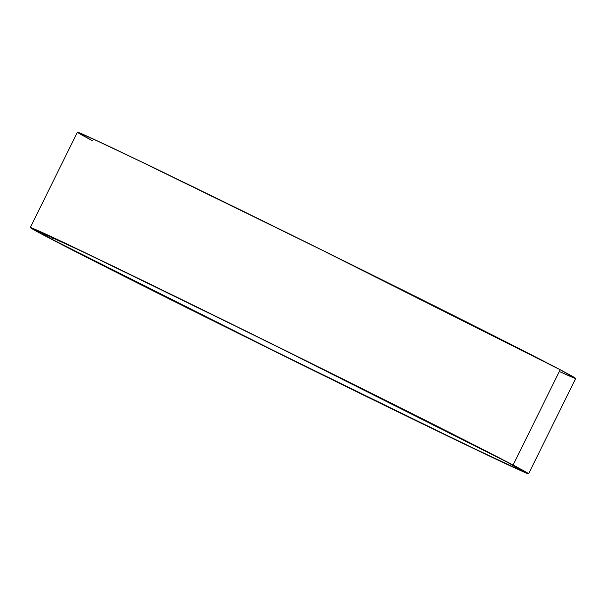 <?xml version="1.0" encoding="UTF-8"?>
<svg xmlns="http://www.w3.org/2000/svg" width="606" height="606" viewBox="0 0 606 606"><rect width="100%" height="100%" fill="white"/><g stroke="black" fill="none" stroke-linecap="round" stroke-linejoin="round"><path stroke-width="0.91" d="M51.904 239.241A270.662 2.651 -153.7 0 1 195.17 306.235A270.662 2.651 -153.7 0 1 506.987 462.075A270.662 2.651 26.3 0 1 363.721 395.082A270.662 2.651 26.3 0 1 51.904 239.241A270.662 2.651 -153.7 0 1 36.799 230.734L36.799 230.734A270.662 2.651 -153.7 0 1 237.211 326.876A270.662 2.651 -153.7 0 1 506.987 462.075L421.821 418.617L312.385 364.001L195.17 306.235L82.954 251.823L36.974 230.727L51.904 239.241L52.73 237.567L51.904 239.241L61.259 244.135L137.07 282.699L246.506 337.315L461.03 442.357L515.464 467.983L521.652 470.173L506.987 462.075L522.092 470.582L509.805 465.423L466.597 445.031L291.456 359.555L51.904 239.241L52.73 237.567M575.526 378.485L560.194 369.743L513.085 465.06A277.912 2.727 26.3 0 1 365.979 396.271A277.912 2.727 26.3 0 1 45.806 236.257A277.912 2.727 26.3 0 1 192.913 305.045A277.912 2.727 26.3 0 1 513.085 465.06L528.409 473.809L494.557 458.492L318.733 373.076L96.71 262.421L38.451 232.34L30.474 227.515L37.11 230.197L92.991 256.505L192.913 305.045L337.3 376.296L444.706 430.055L513.085 465.06L528.591 473.794L515.971 468.499L471.612 447.554L291.781 359.79L45.806 236.257L30.3 227.523L42.92 232.818L87.279 253.762L267.11 341.534L513.085 465.06L560.194 369.743L314.219 246.21L134.388 158.446L90.029 137.501L77.409 132.206L30.3 227.523M568.89 375.803L573.397 377.735M528.591 473.794L575.7 378.477L560.194 369.743L509.29 343.579L336.019 256.982L157.196 169.422L100.157 142.19L77.591 132.191M77.856 132.623L92.915 140.94A277.912 2.727 -153.7 0 1 240.021 209.729A277.912 2.727 -153.7 0 1 560.194 369.743L513.085 465.06M559.346 371.463A277.912 2.727 -153.7 0 0 560.194 369.743"/></g></svg>
